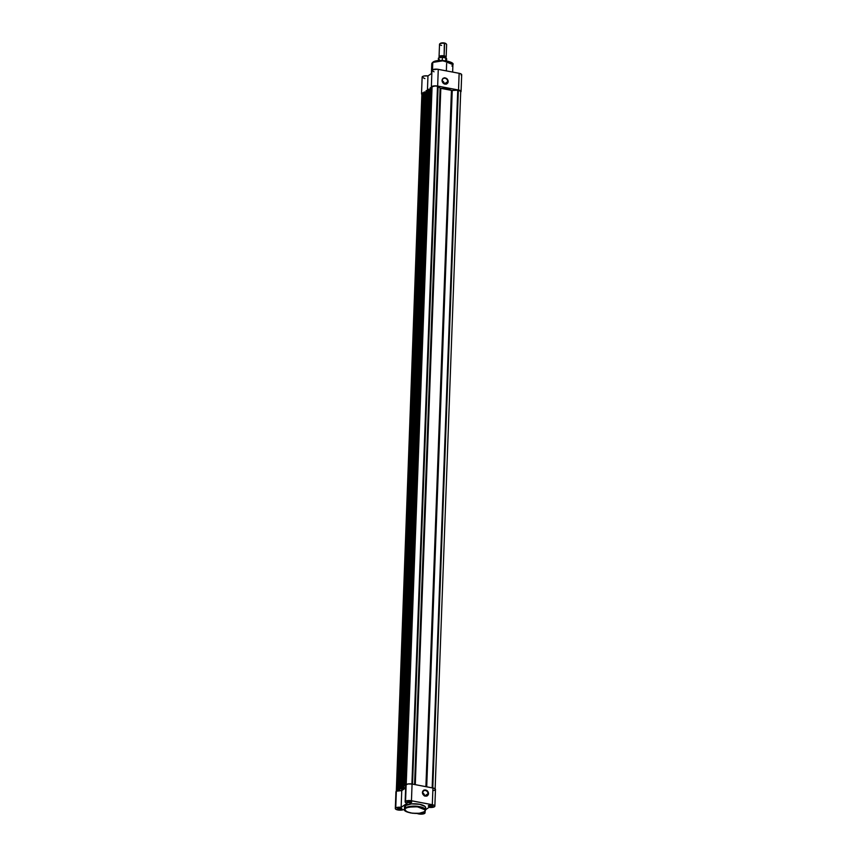 <?xml version="1.0" encoding="UTF-8"?>
<svg xmlns="http://www.w3.org/2000/svg" width="857" height="857" viewBox="0 0 857 857"><rect width="100%" height="100%" fill="white"/><g stroke="black" fill="none" stroke-linecap="round" stroke-linejoin="round"><path stroke-width="1.29" d="M411.189 802.002A1.778 0.589 -177.9 0 0 411.349 801.691A1.778 0.589 2.1 0 1 411.349 801.756A1.778 0.589 2.1 0 1 411.189 802.002L411.189 802.002A1.778 0.589 2.1 0 1 409.185 802.259A1.778 0.589 2.1 0 1 407.803 801.627A1.778 0.589 2.1 0 1 407.814 801.563A1.778 0.589 -177.9 0 0 409.089 802.248A1.778 0.589 -177.9 0 0 411.189 802.002L411.189 802.002M407.643 801.659A2.132 0.707 2.1 0 1 409.657 801.316A2.132 0.707 2.1 0 1 411.564 801.852A2.132 0.707 2.1 0 1 411.489 802.398L409.057 802.709L407.439 801.927L410.075 801.359L411.489 802.398A2.132 0.707 2.1 0 1 408.725 802.655A2.132 0.707 2.1 0 1 407.589 801.702A2.132 0.707 2.1 0 1 407.643 801.659M401.365 808.665A1.778 0.589 -177.9 0 0 401.526 808.355A1.778 0.589 2.1 0 1 401.537 808.43A1.778 0.589 2.1 0 1 401.365 808.665L401.365 808.665A1.778 0.589 2.1 0 1 399.362 808.922A1.778 0.589 2.1 0 1 397.991 808.29A1.778 0.589 2.1 0 1 398.002 808.226L401.751 808.515A2.132 0.707 2.1 0 1 401.676 809.062L398.848 809.308L397.83 808.333A2.132 0.707 2.1 0 1 399.844 807.99A2.132 0.707 2.1 0 1 401.751 808.515L401.676 809.062A2.132 0.707 2.1 0 1 398.912 809.319A2.132 0.707 2.1 0 1 397.766 808.365A2.132 0.707 2.1 0 1 397.83 808.333L398.034 808.215A1.778 0.589 -177.9 0 0 399.276 808.912A1.778 0.589 -177.9 0 0 401.365 808.665M432.046 805.966A1.778 0.589 -177.9 0 0 432.207 805.666A1.778 0.589 2.1 0 1 432.217 805.73A1.778 0.589 2.1 0 1 432.046 805.966L432.046 805.966A1.778 0.589 2.1 0 1 430.043 806.223A1.778 0.589 2.1 0 1 428.671 805.591A1.778 0.589 2.1 0 1 428.682 805.526A1.778 0.589 -177.9 0 0 429.946 806.212A1.778 0.589 -177.9 0 0 432.046 805.966L432.046 805.966M428.5 805.634A2.132 0.707 2.1 0 1 430.525 805.291A2.132 0.707 2.1 0 1 432.431 805.816A2.132 0.707 2.1 0 1 432.357 806.362L429.914 806.673L428.307 805.891L430.942 805.323L432.357 806.362A2.132 0.707 2.1 0 1 429.582 806.619A2.132 0.707 2.1 0 1 428.446 805.666A2.132 0.707 2.1 0 1 428.5 805.634M422.683 812.565A2.132 0.707 2.1 0 1 422.544 813.025L419.352 813.197M422.597 792.629A3.021 2.592 55.8 0 0 428.05 793.668L428.521 793.625A3.374 2.892 -124.2 0 1 422.426 792.468L422.597 792.629A3.021 2.592 -124.2 0 1 428.05 793.668A3.021 2.592 -124.2 0 1 422.597 792.629L423.872 790.079L427.268 790.722L428.521 793.625L427.075 796.003L424.194 795.757L422.426 792.468A3.374 2.892 -124.2 0 1 428.521 793.625L424.793 795.874L428.05 793.668A3.021 2.592 55.8 0 0 422.597 792.629M424.654 811.44L425.575 810.069L415.924 806.191L405.436 807.862L405.522 805.526L405.436 807.862A10.573 3.535 2.1 0 1 417.37 806.308A10.573 3.535 2.1 0 1 425.575 810.069L424.451 811.74C419.801 815.457 402.479 812.447 404.44 809.297A10.573 3.535 2.1 0 1 405.436 807.862L405.747 808.258C407.279 806.769 411.81 806.362 419.341 807.069C425.19 808.912 426.818 810.476 424.236 811.772L425.201 810.508L424.215 808.847L417.455 806.78L408.885 807.08L405.747 808.258L404.783 809.522L406.796 811.793L412.528 813.261L419.384 813.25L424.236 811.772C422.705 813.272 418.173 813.668 410.642 812.972C404.793 811.129 403.165 809.554 405.747 808.258L404.44 809.297L405.243 810.733M401.14 807.326L401.751 790.615A4.435 1.478 -177.9 0 0 396.352 791.215L395.741 807.926A4.435 1.478 2.1 0 1 401.14 807.326L396.673 807.53L395.452 808.183L395.538 809.019L399.212 810.154L403.508 809.608A4.435 1.478 2.1 0 1 398.494 810.079A4.435 1.478 2.1 0 1 395.313 808.526A4.435 1.478 2.1 0 1 395.741 807.926L396.352 791.215L401.751 790.615L405.64 787.979L401.751 790.615L403.743 789.265L401.751 790.615L401.815 788.901L401.14 807.326L407.214 803.213A4.435 1.478 2.1 0 1 405.136 801.863A4.435 1.478 2.1 0 1 405.554 801.263A4.435 1.478 2.1 0 1 411.456 800.749L412.067 784.037A4.435 1.478 -177.9 0 0 406.164 784.551L405.157 802.045L407.214 803.213L401.14 807.326M404.633 807.53L405.522 805.526A10.573 3.535 -177.9 0 0 404.525 806.962L404.44 809.297M405.757 785.055L407.889 783.973L412.067 784.037L433.653 788.161L435.399 789.147L435.163 789.961M434.778 790.197L432.914 790.69M395.966 792.029L396.352 791.215A4.435 1.478 -177.9 0 0 395.934 791.814L395.313 808.526M434.863 806.158L435.474 789.447A4.435 1.478 -177.9 0 0 432.935 788.001L432.314 804.712L432.935 788.001L412.067 784.037L411.456 800.749L432.314 804.712A4.435 1.478 2.1 0 1 434.863 806.158A4.435 1.478 2.1 0 1 429.036 807.358L425.586 809.704L429.036 807.358L434.553 806.683L434.788 805.859L433.042 804.884L410.632 800.62L405.554 801.263L406.164 784.551A4.435 1.478 -177.9 0 0 405.747 785.151L405.136 801.863M424.194 811.9A4.435 1.478 2.1 0 1 425.051 812.822A4.435 1.478 2.1 0 1 422.019 814.118A4.435 1.478 2.1 0 1 417.113 813.454L423.208 813.946L425.018 812.961L423.915 811.772M425.575 810.069L425.661 807.733A10.573 3.535 -177.9 0 0 417.455 803.973A10.573 3.535 -177.9 0 0 405.522 805.526L411.51 803.898L419.587 804.284L425.04 806.469L425.65 807.508L425.051 808.858M422.619 812.479L422.544 813.025A2.132 0.707 2.1 0 1 419.587 813.25M424.579 795.789A3.021 2.592 55.8 0 0 422.597 792.864M424.579 796.024L423.851 793.861L422.48 792.821M403.84 787.915L403.808 788.686A12.78 4.274 2.1 0 1 404.15 788.429L404.15 788.429A12.78 4.274 2.1 0 1 404.547 788.194L404.547 788.194A12.78 4.274 -177.9 0 0 404.15 788.429A12.78 4.274 -177.9 0 0 403.808 788.686L403.358 787.829L403.326 788.74L401.697 788.429L403.733 788.729L403.84 787.915M460.712 91.495L458.377 90.124L432.785 787.969L458.377 90.124L457.756 90.006L432.164 787.851L457.756 90.006L452.239 90.488L458.377 90.124A4.081 1.36 -177.9 0 1 460.712 91.453L435.12 789.426M426.711 786.812L452.239 90.488L426.711 786.812M451.435 90.381L452.239 90.488L451.435 90.381A12.78 4.274 -177.9 0 0 440.809 88.367L415.281 784.648L440.809 88.367L440.112 88.185L451.435 90.381L425.908 786.662L451.435 90.381M414.584 784.509L440.112 88.185L438.131 86.278L412.538 784.123L438.131 86.278L437.509 86.161L411.917 784.005L437.509 86.161A4.081 1.36 -177.9 0 0 432.078 86.632L406.207 784.53L431.789 86.836L435.163 85.968L438.131 86.278L440.112 88.185L414.584 784.509M405.768 785.655L404.825 785.74L430.418 87.768L431.36 87.682L405.8 784.948L431.757 87.757L430.589 87.693L404.558 785.944L405.715 786.094L404.558 785.944M430.096 89.621L429.25 89.46L430.096 89.621M403.486 787.401L405.65 787.819L403.486 787.401M427.997 89.599L428.714 89.203L403.122 787.187L428.714 89.203L429.261 89.31L403.658 787.283L429.261 89.31L428.714 89.203L403.122 787.187L403.658 787.283L402.64 787.219L428.007 89.407L402.447 787.604L404.59 788.14L402.34 787.476L427.975 89.589M426.079 90.735L427.289 90.446L426.347 90.531L400.755 788.515L401.697 788.429L427.289 90.446L427.9 90.563L427.289 90.446L401.697 788.429L400.755 788.515L426.111 90.692L400.487 788.708L403.743 789.265L400.487 788.719L426.111 90.692L400.487 788.719M426.015 92.385L425.168 92.224L426.015 92.385M399.416 790.175L401.729 790.615L399.416 790.175M423.915 92.374L424.633 91.978L399.041 789.95L424.633 91.978L425.179 92.074L399.587 790.058L425.179 92.074L424.633 91.978L399.041 789.95L399.587 790.058L398.569 789.993L424.161 92.01L398.269 790.283L398.933 790.529L398.269 790.25L423.904 92.352M421.923 94.077L422.555 93.102L423.829 92.995L422.555 93.102L396.973 790.915L422.265 93.306A4.081 1.36 -177.9 0 0 421.88 93.852L396.288 791.825M405.725 785.655L404.59 785.901L430.182 87.928M447.718 81.64A3.042 2.603 55.8 0 0 442.223 80.59L442.051 80.429A3.396 2.914 -124.2 0 1 448.19 81.597L444.44 83.857L447.718 81.64A3.042 2.603 -124.2 0 1 442.223 80.59A3.042 2.603 -124.2 0 1 447.718 81.64L447.911 82.775L446.186 84.19L442.865 82.861L442.126 79.819L443.026 78.341L444.633 77.762L446.925 78.673L448.19 81.597A3.396 2.914 -124.2 0 1 442.051 80.429L442.223 80.59A3.042 2.603 55.8 0 0 447.718 81.64M434.028 71.806L431.96 70.574L432.774 62.422A10.573 3.535 -177.9 0 0 431.767 63.847L432.689 62.486M461.066 91.463L461.687 74.752A4.435 1.478 -177.9 0 0 459.138 73.306L458.527 90.017A4.435 1.478 2.1 0 1 461.066 91.463A4.435 1.478 2.1 0 1 460.691 92.031M444.247 83.782A3.042 2.603 55.8 0 0 442.212 80.804M422.147 77.034L423.851 76.027L427.964 75.919L431.853 73.284L427.964 75.919A4.435 1.478 -177.9 0 0 422.137 77.13L421.526 93.841A4.435 1.478 2.1 0 1 423.915 92.62M452.1 63.193L441.248 60.472L432.774 62.422L443.251 60.74L452.914 64.629A10.573 3.535 -177.9 0 0 444.708 60.868A10.573 3.535 -177.9 0 0 432.774 62.422L432.506 69.781L437.488 69.224L459.138 73.306L461.42 74.227L461.259 75.352M424.901 78.608L422.147 77.248M460.648 92.063L460.809 90.938L459.266 90.199L436.877 85.936L432.346 86.278L431.371 87.018L431.767 87.843M424.311 92.567L421.794 93.349L422.04 94.57M433.106 62.143L439.845 60.504L448.425 61.35M449.904 61.854L451.96 63.054M437.659 86.054L458.527 90.017L459.138 73.306L438.27 69.342L437.659 86.054L438.27 69.342A4.435 1.478 -177.9 0 0 431.949 70.456L431.339 87.178A4.435 1.478 2.1 0 1 437.659 86.054M444.247 83.997L443.84 82.315L442.137 80.762M427.429 90.478L427.964 75.919L427.429 90.478M421.858 94.431A4.435 1.478 2.1 0 1 421.526 93.841M431.628 87.735A4.435 1.478 2.1 0 1 431.339 87.178M431.414 73.584L431.767 63.847L432.892 62.186C437.788 58.297 455.324 61.811 452.914 64.629L451.907 66.053M439.78 57.515A3.546 1.189 2.1 0 1 439.855 56.048A3.546 1.189 2.1 0 1 444.119 55.855L443.83 56.873A2.946 0.986 -177.9 0 0 439.652 57.526A2.946 0.986 2.1 0 1 443.83 56.873L444.119 55.855A3.546 1.189 2.1 0 1 445.79 57.515M445.522 57.783A2.946 0.986 -177.9 0 0 443.83 56.873A2.946 0.986 2.1 0 1 445.426 57.558M446.026 43.793L444.579 43.364A3.546 1.189 -177.9 0 0 439.523 44.264L439.063 56.755A3.546 1.189 2.1 0 1 444.119 55.855L444.355 42.989A2.978 0.996 -177.9 0 0 440.327 43.396L439.77 43.846A3.546 1.189 2.1 0 1 444.579 43.364A3.546 1.189 2.1 0 1 446.401 44.093L445.876 43.6A2.978 0.996 -177.9 0 0 444.355 42.989L440.198 43.514M439.598 57.419A3.546 1.189 2.1 0 1 439.063 56.755M441.559 45.421A3.546 1.189 2.1 0 1 439.77 43.846M442.105 57.237L438.988 57.88M446.122 58.115L442.426 57.258L442.266 60.461L442.373 57.323A4.081 1.36 -177.9 0 0 438.463 58.544C437.884 58.051 439.255 57.612 442.576 57.226M445.79 57.965A4.081 1.36 2.1 0 1 446.615 58.887A4.081 1.36 -177.9 0 0 445.79 57.965L445.683 60.761L445.779 57.922L442.598 57.237M439.298 59.412A4.081 1.36 2.1 0 1 438.463 58.49A4.081 1.36 2.1 0 1 442.373 57.323L442.512 57.237M442.491 57.237A3.942 1.318 -177.9 0 0 438.816 58.008M446.154 57.012L446.615 44.521A3.546 1.189 -177.9 0 0 444.579 43.364L444.119 55.855A3.546 1.189 2.1 0 1 446.154 57.012A3.546 1.189 2.1 0 1 445.565 57.633M425.051 812.822L425.104 811.161M427.932 89.503L402.34 787.476M423.861 92.267L398.269 790.25M452.914 64.629L452.635 72.074M438.388 60.601L438.463 58.544M446.551 60.901L446.626 58.844L445.64 57.826M446.626 63.472L446.358 70.874"/></g></svg>
